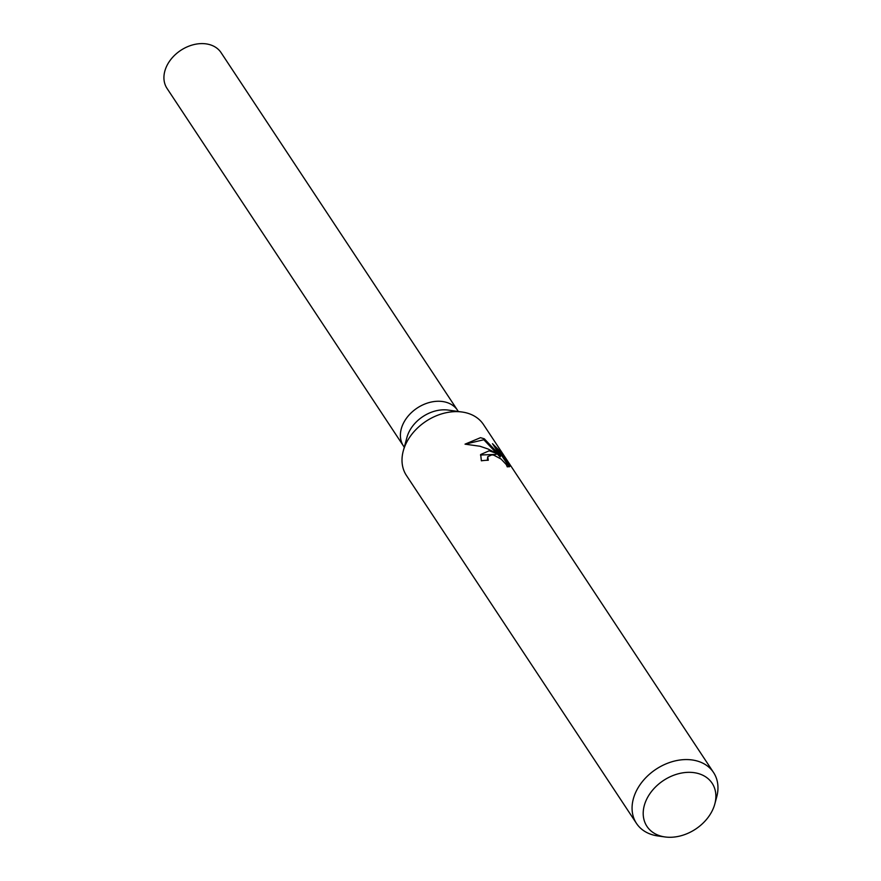 <?xml version="1.0" encoding="UTF-8"?>
<svg xmlns="http://www.w3.org/2000/svg" width="881" height="881" viewBox="0 0 881 881"><rect width="100%" height="100%" fill="white"/><g stroke="black" fill="none" stroke-linecap="round" stroke-linejoin="round"><path stroke-width="1.32" d="M404.28 447.24L403.498 446.061A32.41 24.161 -33.5 0 1 409.147 414.929A32.41 24.161 -33.5 0 1 443.672 401.703A32.41 24.161 -33.5 0 1 457.558 410.315L458.34 411.493M665.023 836.95L657.854 835.948A46.186 34.425 -33.5 0 1 656.279 835.695A46.186 34.425 -33.5 0 1 636.489 823.427L406.438 475.487A46.186 34.425 -33.5 0 1 403.278 450.918A46.186 34.425 -33.5 0 1 462.118 412.022A46.186 34.425 -33.5 0 1 463.692 412.275A46.186 34.425 -33.5 0 1 483.482 424.543L713.533 772.483A46.186 34.425 -33.5 0 1 716.693 797.052L714.799 804.045A39.072 29.128 -33.5 0 1 665.023 836.95A39.072 29.128 -33.5 0 1 663.69 836.741A39.072 29.128 -33.5 0 1 646.841 798.869A39.072 29.128 -33.5 0 1 695.384 772.868A39.072 29.128 -33.5 0 1 714.799 804.045M489.164 450.797L496.598 453.418L487.953 448.969L479.98 446.249L465.036 444.156L480.497 437.681L484.319 438.804L500.617 456.006L492.479 443.694L499.945 451.116L510 466.302L507.269 466.864L506.289 464.562L501.069 459.034L493.756 455.136L491.862 454.871L487.744 456.71L488.283 460.267A46.186 34.425 146.5 0 0 481.367 460.807L480.685 454.519L489.164 450.797M636.489 823.427A46.186 34.425 -33.5 0 1 644.54 779.068A46.186 34.425 -33.5 0 1 693.743 760.215A46.186 34.425 -33.5 0 1 713.533 772.483M487.292 460.289L487.744 456.71M509.163 466.886L499.428 452.162L499.956 451.105M480.475 455.014L496.113 454.387L496.598 453.418M499.428 452.173L494.748 447.13M500.617 456.006L500.133 456.997L483.856 439.751L465.157 444.156M483.856 439.751L484.319 438.804M403.278 450.918L406.945 437.383A32.41 24.161 -33.5 0 1 448.22 410.083L462.118 412.022M403.366 445.863L167.027 88.408A32.41 24.161 -33.5 0 1 172.676 57.276A32.41 24.161 -33.5 0 1 207.2 44.05A32.41 24.161 -33.5 0 1 221.087 52.662L457.426 410.117M443.672 401.703A32.41 24.161 -33.5 0 1 457.558 410.315"/></g></svg>
